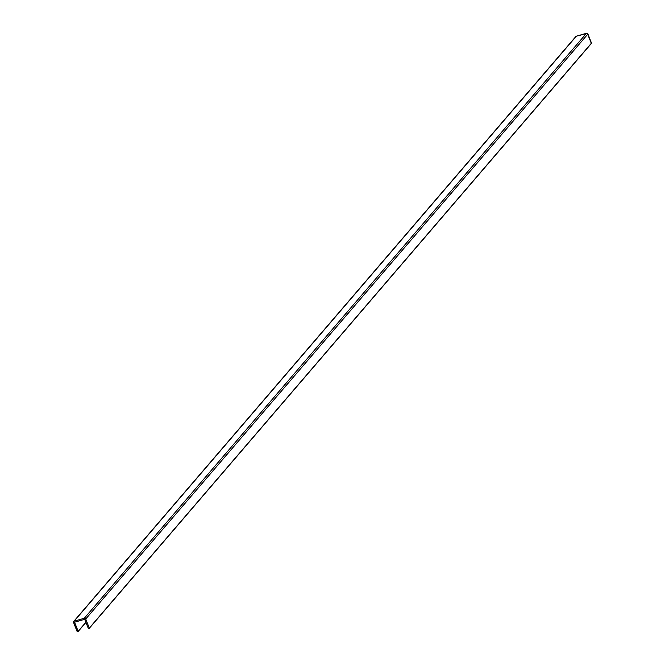 <?xml version="1.0" encoding="UTF-8"?>
<svg xmlns="http://www.w3.org/2000/svg" width="665" height="665" viewBox="0 0 665 665"><rect width="100%" height="100%" fill="white"/><g stroke="black" fill="none" stroke-linecap="round" stroke-linejoin="round"><path stroke-width="1" d="M84.713 619.306L88.295 628.367L84.713 619.306L74.571 622.207L84.713 619.306M89.334 628.209L591.468 43.35L89.309 628.076L85.727 619.015L89.309 628.076L591.501 43.092L587.918 34.031L85.727 619.015L84.305 618.267L74.164 621.168L576.347 36.184L73.665 621.501L73.557 622.498L77.398 631.75L78.162 631.268L74.571 622.207L78.162 631.268L85.885 622.265L78.121 631.526L77.148 631.559L73.557 622.498A1.147 1.022 40.6 0 1 74.164 621.168L84.305 618.267L586.488 33.283L84.305 618.267A1.147 1.022 40.6 0 1 85.727 619.015L587.918 34.031A1.147 1.022 -139.4 0 0 586.488 33.283L576.347 36.184A1.147 1.022 -139.4 0 0 575.674 36.974M89.309 628.076L88.653 628.55L89.309 628.076M78.179 631.401L85.926 622.374M575.69 36.891L576.347 36.184L587.328 33.383L591.351 43.425M591.468 43.35L89.276 628.334M85.943 622.415L78.121 631.526M575.89 36.475L73.707 621.459"/></g></svg>
